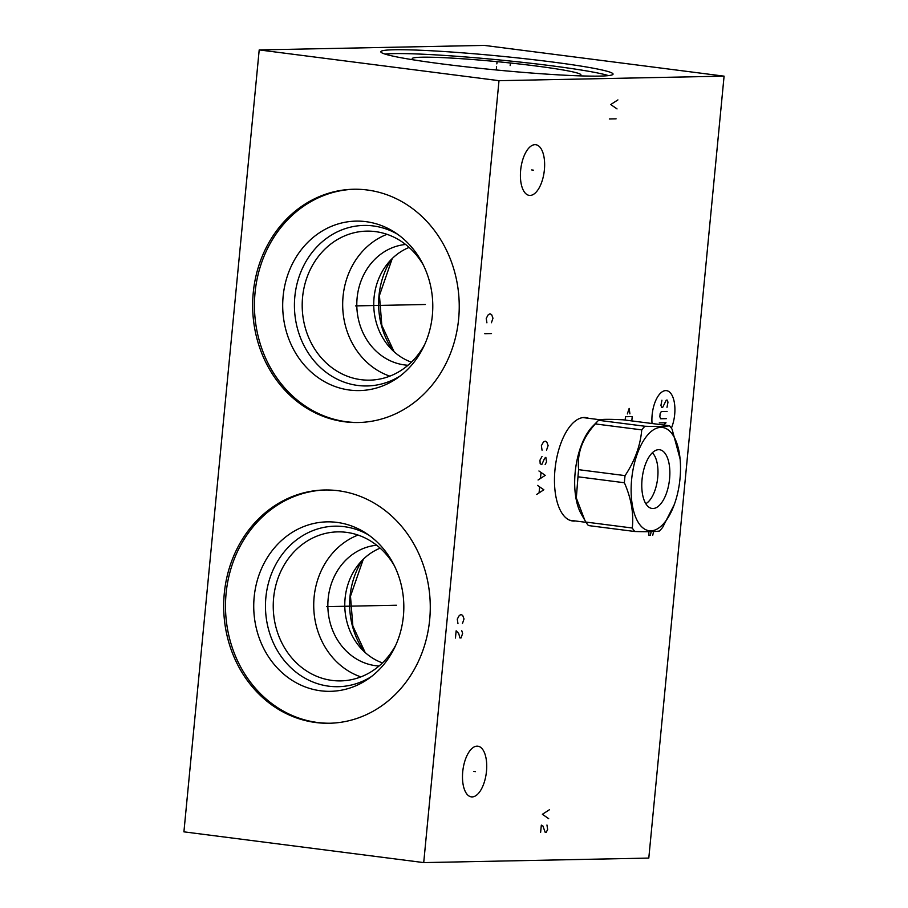 <?xml version="1.0" encoding="UTF-8"?>
<svg xmlns="http://www.w3.org/2000/svg" width="908" height="908" viewBox="0 0 908 908"><rect width="100%" height="100%" fill="white"/><g stroke="black" fill="none" stroke-linecap="round" stroke-linejoin="round"><path stroke-width="1.36" d="M499.003 80.676L423.718 862.6L183.915 831.841L259.2 49.917L499.003 80.676L724.085 76.158L648.8 858.083L423.718 862.6M367.104 189.976A116.655 103.285 88.9 0 1 459.142 311.444A116.655 103.285 88.9 0 1 358.274 422.515A116.655 103.285 88.9 0 1 344.779 421.789A116.655 103.285 88.9 0 1 252.742 300.321A116.655 103.285 88.9 0 1 353.598 189.25A116.655 103.285 88.9 0 1 367.104 189.976M338.139 490.717A116.655 103.285 88.9 0 1 430.176 612.185A116.655 103.285 88.9 0 1 329.32 723.256A116.655 103.285 88.9 0 1 315.825 722.53A116.655 103.285 88.9 0 1 223.777 601.062A116.655 103.285 88.9 0 1 324.644 489.991A116.655 103.285 88.9 0 1 338.139 490.717M575.411 520.976A52.119 24.017 -82.7 0 1 572.562 520.976A52.119 24.017 -82.7 0 1 554.97 469.754A52.119 24.017 -82.7 0 1 585.819 417.578A52.119 24.017 -82.7 0 1 588.588 418.293M520.647 170.284A25.549 11.77 -82.7 0 1 535.777 144.713A25.549 11.77 -82.7 0 1 544.391 169.807A25.549 11.77 -82.7 0 1 529.273 195.39A25.549 11.77 -82.7 0 1 520.647 170.284M462.728 771.766A25.549 11.77 -82.7 0 1 477.858 746.194A25.549 11.77 -82.7 0 1 486.484 771.289A25.549 11.77 -82.7 0 1 471.354 796.872A25.549 11.77 -82.7 0 1 462.728 771.766M259.2 49.917L484.282 45.4L724.085 76.158M599.62 76.102A116.655 7.082 -174.5 0 1 468.676 67.113A116.655 7.082 -174.5 0 1 380.815 51.745A116.655 7.082 -174.5 0 1 394.242 49.758A116.655 7.082 -174.5 0 1 525.187 58.748A116.655 7.082 -174.5 0 1 613.059 74.115A116.655 7.082 -174.5 0 1 599.62 76.102M409.122 247.43A60.541 53.595 -91.1 0 0 374.062 297.62A60.541 53.595 88.9 0 0 411.415 362.167M405.604 244.479A60.541 53.595 -91.1 0 0 357.116 297.96A60.541 53.595 -91.1 0 0 404.616 364.937A60.541 53.595 -91.1 0 0 408.033 365.254M387.001 234.321A74.524 65.978 -91.1 0 0 342.691 306.155A74.524 65.978 -91.1 0 0 389.838 376.15M423.321 265.022A74.524 65.978 88.9 0 0 375.31 231.597A74.524 65.978 -91.1 0 0 366.684 231.131A74.524 65.978 -91.1 0 0 302.25 302.092A74.524 65.978 -91.1 0 0 361.055 379.68A74.524 65.978 88.9 0 0 369.669 380.146A74.524 65.978 88.9 0 0 424.91 344.007M400.326 375.867A80.279 71.074 88.9 0 1 357.82 385.457A80.279 71.074 -91.1 0 1 294.839 296.632A80.279 71.074 -91.1 0 1 373.188 225.933A80.279 71.074 88.9 0 1 397.477 234.185M365.845 221.643A84.75 75.035 -91.1 0 0 283.137 296.28A84.75 75.035 -91.1 0 0 349.637 390.054A84.75 75.035 88.9 0 0 397.488 377.955A84.75 75.035 88.9 0 0 394.571 232.21A84.75 75.035 88.9 0 0 365.845 221.643M354.506 189.239A116.655 103.285 -91.1 0 0 254.524 300.798A116.655 103.285 -91.1 0 0 346.584 421.755A116.655 103.285 88.9 0 0 359.182 422.492M414.139 59.973A84.75 5.142 -174.5 0 1 412.209 58.736A84.75 5.142 -174.5 0 1 421.959 57.204A84.75 5.142 5.5 0 1 517.764 63.81A84.75 5.142 5.5 0 1 580.904 74.989A84.75 5.142 5.5 0 1 578.782 75.829M608.451 75.614A116.655 7.082 5.5 0 0 509.013 60.904A116.655 7.082 5.5 0 0 393.879 53.606A116.655 7.082 -174.5 0 0 385.049 54.094M380.157 548.171A60.541 53.595 -91.1 0 0 345.097 598.361A60.541 53.595 88.9 0 0 382.461 662.908M376.65 545.22A60.541 53.595 -91.1 0 0 328.163 598.701A60.541 53.595 -91.1 0 0 375.651 665.689A60.541 53.595 -91.1 0 0 379.067 665.995M358.047 535.062A74.524 65.978 -91.1 0 0 313.737 606.896A74.524 65.978 -91.1 0 0 360.885 676.891M394.367 565.763A74.524 65.978 88.9 0 0 346.345 532.338A74.524 65.978 -91.1 0 0 337.731 531.872A74.524 65.978 -91.1 0 0 273.297 602.833A74.524 65.978 -91.1 0 0 332.09 680.421A74.524 65.978 88.9 0 0 340.716 680.886A74.524 65.978 88.9 0 0 395.956 644.748M371.361 676.608A80.279 71.074 88.9 0 1 328.866 686.198A80.279 71.074 -91.1 0 1 265.885 597.373A80.279 71.074 -91.1 0 1 344.223 526.674A80.279 71.074 88.9 0 1 368.523 534.926M336.891 522.384A84.75 75.035 -91.1 0 0 254.172 597.021A84.75 75.035 -91.1 0 0 320.672 690.795A84.75 75.035 88.9 0 0 368.534 678.696A84.75 75.035 88.9 0 0 365.606 532.951A84.75 75.035 88.9 0 0 336.891 522.384M325.541 489.979A116.655 103.285 -91.1 0 0 225.57 601.539A116.655 103.285 -91.1 0 0 317.618 722.496A116.655 103.285 88.9 0 0 330.217 723.233M570.928 520.636A52.119 24.017 97.3 0 0 572.108 520.545M584.15 417.487A52.119 24.017 -82.7 0 1 585.274 417.873M598.168 420.699A59.202 27.285 -82.7 0 0 595.33 423.923C582.425 438.224 576.864 453.478 578.657 469.674A59.202 27.285 -82.7 0 0 578.271 473.238A59.202 27.285 97.3 0 0 577.976 476.791L576.319 497.981L584.831 520.273L581.313 514.144A51.756 23.858 97.3 0 1 575.173 472.33A51.756 23.858 -82.7 0 1 592.572 426.397L598.168 420.699A59.202 27.285 -82.7 0 1 598.565 420.302L644.964 426.249A59.202 27.285 97.3 0 0 641.74 429.87C640.39 445.658 634.828 460.912 625.067 475.622A59.202 27.285 97.3 0 0 624.67 479.186A59.202 27.285 97.3 0 0 624.386 482.75C631.23 498.379 633.863 513.463 632.286 528.013A59.202 27.285 97.3 0 0 634.828 531.509C647.234 531.884 655.428 531.725 659.412 531.021A59.202 27.285 97.3 0 0 662.636 527.4L674.258 504.61M584.831 520.273L585.876 522.055A59.202 27.285 97.3 0 0 588.429 525.562L634.828 531.509M577.976 476.791L624.386 482.75M585.876 522.055L632.286 528.013M578.657 469.674L625.067 475.622M680.092 458.949L672.09 429.257A59.202 27.285 97.3 0 0 669.548 425.761L623.138 419.802C607.6 419.031 599.405 419.19 598.565 420.302M669.548 425.761C665.564 426.465 657.369 426.624 644.964 426.249M631.628 479.583A52.062 23.994 97.3 0 0 644.782 529.205A52.062 23.994 97.3 0 0 674.338 504.417A52.062 23.994 97.3 0 0 680.013 478.618A52.062 23.994 97.3 0 0 680.126 459.278A52.062 23.994 97.3 0 0 656.098 428.417A52.062 23.994 97.3 0 0 631.628 479.583M669.582 478.822A29.601 13.643 97.3 0 0 658.073 449.721A29.601 13.643 97.3 0 0 642.058 479.379A29.601 13.643 97.3 0 0 650.582 508.094A29.601 13.643 97.3 0 0 669.582 478.822M645.804 503.679A27.024 12.462 97.3 0 0 657.721 477.483A27.024 12.462 97.3 0 0 652.33 452.797M595.33 423.923L641.74 429.87M496.846 63.889L497.028 61.971L496.846 63.889M496.562 66.783L496.256 69.973M510.16 65.592L510.353 63.685M531.668 169.944L533.371 170.159M473.76 771.425L475.451 771.641M671.387 428.179A24.266 11.18 97.3 0 0 674.462 403.277A24.266 11.18 97.3 0 0 665.723 390.599A24.266 11.18 97.3 0 0 652.046 423.514M667.005 407.306L667.982 402.142L667.221 400.099L666.256 400.122L662.67 407.397L661.705 407.42L660.933 405.377L661.921 400.201M666.404 418.645L660.615 418.758L659.844 416.715L660.139 413.617L661.308 411.54L667.096 411.426M659.253 422.901L666.007 422.765L663.725 425.012M648.777 531.702L648.914 535.277L650.355 535.255L651.218 531.657M653.601 531.566L652.773 535.209M629.914 413.878L629.165 408.407L627.349 413.935M631.809 420.915L632.229 416.579L625.476 416.715L625.147 420.064M617.905 99.903L610.721 104.545L617.031 108.915M616.078 118.846L609.325 118.982M549.556 809.652L542.371 814.294L548.693 818.675M540.635 832.341L541.327 825.122L542.927 825.996L545.14 832.25L546.264 832.227L547.649 829.503L546.957 825.009M491.421 322.749L492.976 318.22L491.637 314.645L490.036 313.771L488.266 314.713L486.234 318.356L486.915 322.839M491.5 333.554L484.747 333.69M462.467 623.49L464.022 618.961L462.683 615.386L461.082 614.523L459.312 615.454L457.269 619.097L457.961 623.58M455.441 638.04L456.145 630.822L458.699 633.478L459.947 637.949L461.071 637.927L462.637 633.398L461.763 630.708M546.548 450.118L548.114 445.578L546.775 442.003L545.175 441.14L543.393 442.071L541.361 445.714L542.053 450.209M545.163 464.555L546.548 461.82L545.856 457.337L544.641 458.256L541.781 464.624L540.181 463.75L539.965 460.152L542.008 456.508M538.058 480.003L545.243 475.361L538.932 470.98M541.009 472.739L540.487 478.153M536.673 494.44L543.858 489.787L537.536 485.417M539.613 487.176L539.091 492.59M355.493 305.894L356.39 305.871M357.741 305.848L425.375 304.498M326.528 606.635L327.425 606.623M328.787 606.589L396.41 605.239M393.119 350.851A75.795 67.113 88.9 0 1 379.011 295.531A75.795 67.113 -91.1 0 1 391.291 259.461M362.326 560.202A75.795 67.113 -91.1 0 0 350.045 596.272A75.795 67.113 88.9 0 0 364.165 651.592M392.267 258.496L379.442 295.463L381.803 325.291L394.129 351.782M363.302 559.237L350.488 596.204L352.849 626.032L365.175 652.523M582.97 417.578L600.018 419.757M569.793 520.25L586.057 522.338M680.126 459.278L680.058 458.642"/></g></svg>
